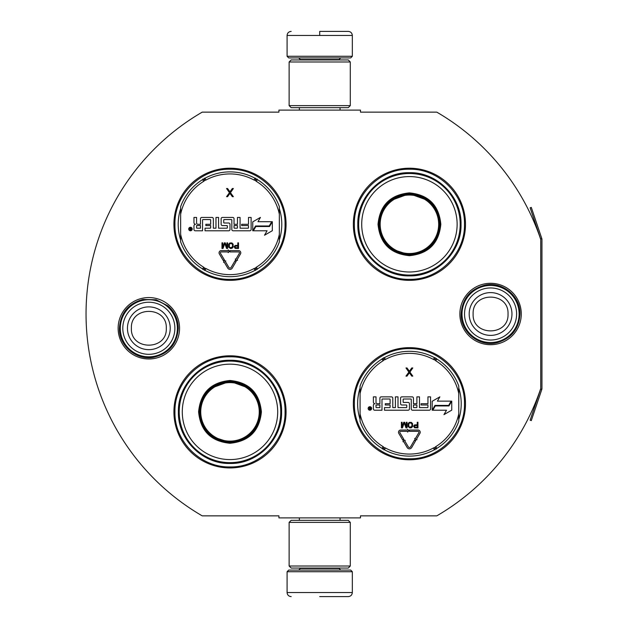 <?xml version="1.0" encoding="UTF-8"?>
<svg xmlns="http://www.w3.org/2000/svg" width="628" height="628" viewBox="0 0 628 628"><rect width="100%" height="100%" fill="white"/><g stroke="black" fill="none" stroke-linecap="round" stroke-linejoin="round"><path stroke-width="0.94" d="M541.831 389.368A2.449 2.449 0 0 0 541.956 388.583L541.956 239.417A2.449 2.449 0 0 0 541.831 238.632L531.296 207.405L530.142 207.797L540.669 239.025A1.225 1.225 0 0 1 540.732 239.417L540.732 239.417A233.459 233.459 0 0 0 436.798 112.145L360.488 112.145L360.488 110.104L278.926 110.104L278.926 112.145L202.208 112.145A233.459 233.459 0 0 0 202.208 515.855L278.926 515.855L278.926 517.896L360.488 517.896L360.488 515.855L436.798 515.855A233.459 233.459 0 0 0 540.732 388.583L540.732 388.583A1.225 1.225 0 0 1 540.669 388.975L530.142 420.203L531.296 420.595L541.831 389.368L540.669 388.975M540.732 239.417L540.732 388.583M490.578 344.709A30.709 30.709 0 0 1 459.869 314A30.709 30.709 0 0 1 490.578 283.291A30.709 30.709 0 0 1 521.279 314A30.709 30.709 0 0 1 490.578 344.709M148.844 358.981A30.709 30.709 0 0 1 118.135 328.271A30.709 30.709 0 0 1 148.844 297.562A30.709 30.709 0 0 1 179.553 328.271A30.709 30.709 0 0 1 148.844 358.981M286.07 224.282A56.073 56.073 0 0 0 229.997 168.218A56.073 56.073 0 0 0 173.925 224.282A56.073 56.073 0 0 0 229.997 280.355A56.073 56.073 0 0 0 286.07 224.282M286.07 411.874A56.073 56.073 0 0 0 229.997 355.801A56.073 56.073 0 0 0 173.925 411.874A56.073 56.073 0 0 0 229.997 467.939A56.073 56.073 0 0 0 286.07 411.874M465.497 403.718A56.073 56.073 0 0 0 409.425 347.645A56.073 56.073 0 0 0 353.352 403.718A56.073 56.073 0 0 0 409.425 459.782A56.073 56.073 0 0 0 465.497 403.718M465.497 224.282A56.073 56.073 0 0 0 409.425 168.218A56.073 56.073 0 0 0 353.352 224.282A56.073 56.073 0 0 0 409.425 280.355A56.073 56.073 0 0 0 465.497 224.282M180.652 240.014A51.786 51.786 0 0 1 180.652 208.559M279.334 208.559A51.786 51.786 0 0 1 279.334 240.014M360.079 419.441A51.786 51.786 0 0 1 360.079 387.986M458.77 387.986A51.786 51.786 0 0 1 458.77 419.441M229.997 356.822C259.411 356.06 285.803 382.452 285.049 411.874C285.803 441.288 259.411 467.679 229.997 466.926C200.575 467.679 174.192 441.288 174.945 411.874C174.192 382.452 200.575 356.06 229.997 356.822M229.997 169.23C259.411 168.477 285.803 194.868 285.049 224.282C285.803 253.704 259.411 280.088 229.997 279.334C200.575 280.088 174.192 253.704 174.945 224.282C174.192 194.868 200.575 168.477 229.997 169.23M409.425 279.334C380.003 280.088 353.619 253.704 354.373 224.282C353.619 194.868 380.003 168.477 409.425 169.23C438.839 168.477 465.23 194.868 464.477 224.282C465.23 253.704 438.839 280.088 409.425 279.334M409.425 458.77C380.003 459.523 353.619 433.132 354.373 403.718C353.619 374.296 380.003 347.912 409.425 348.666C438.839 347.912 465.23 374.296 464.477 403.718C465.23 433.132 438.839 459.523 409.425 458.77M287.082 571.723L352.332 571.723L350.699 570.091L288.715 570.091L287.082 571.723L287.082 592.526C287.326 594.999 288.684 596.357 291.164 596.6M319.707 596.6L348.257 596.6L319.707 596.6M352.332 56.277L350.699 57.909L288.715 57.909L287.082 56.277L352.332 56.277L352.332 35.474C352.088 33.001 350.73 31.643 348.257 31.4M319.707 31.4L348.257 31.4L319.707 31.4M319.707 31.549L319.707 35.168M350.291 522.378L289.123 522.378L291.164 520.345L348.257 520.345L350.291 522.378L350.291 566.016L289.123 566.016L291.164 568.057L348.257 568.057L350.291 566.016M350.291 61.984L289.123 61.984L291.164 59.943L348.257 59.943L350.291 61.984L350.291 105.622L289.123 105.622L291.164 107.655L348.257 107.655L350.291 105.622M177.386 328.271A28.543 28.543 0 0 1 148.844 356.822A28.543 28.543 0 0 1 120.301 328.271A28.543 28.543 0 0 1 148.844 299.729A28.543 28.543 0 0 1 177.386 328.271M174.882 328.271A26.038 26.038 0 0 1 148.844 354.318A26.038 26.038 0 0 1 122.805 328.271A26.038 26.038 0 0 1 148.844 302.233A26.038 26.038 0 0 1 174.882 328.271M519.12 314A28.543 28.543 0 0 1 490.578 342.543A28.543 28.543 0 0 1 462.027 314A28.543 28.543 0 0 1 490.578 285.457A28.543 28.543 0 0 1 519.12 314M516.616 314A26.038 26.038 0 0 1 490.578 340.038A26.038 26.038 0 0 1 464.532 314A26.038 26.038 0 0 1 490.578 287.962A26.038 26.038 0 0 1 516.616 314M180.652 241.929A52.399 52.399 0 0 0 202.593 268.949A52.399 52.399 0 0 1 180.652 241.929L180.652 206.643A52.399 52.399 0 0 1 202.593 179.624L203.653 181.359A2.85 2.85 0 0 0 204.634 180.362L204.21 178.203M279.334 206.643A52.399 52.399 0 0 0 257.401 179.624A52.399 52.399 0 0 1 279.334 206.643L279.334 241.929A52.399 52.399 0 0 1 257.401 268.949L256.334 267.214A2.85 2.85 0 0 0 255.361 268.211L255.777 270.37M205.018 270.354A52.399 52.399 0 0 0 254.976 270.354A52.399 52.399 0 0 1 205.018 270.354L205.992 268.556A2.85 2.85 0 0 0 204.634 268.211L202.977 269.655M257.009 269.655L255.361 268.211A2.857 2.857 0 0 0 254.002 268.556A50.366 50.366 0 0 1 205.992 268.556M254.976 178.219A52.399 52.399 0 0 0 205.018 178.219A52.399 52.399 0 0 1 254.976 178.219L254.002 180.016A2.85 2.85 0 0 0 255.353 180.362L257.009 178.917M202.977 178.917L204.634 180.362A2.857 2.857 0 0 0 205.992 180.016A50.366 50.366 0 0 1 254.002 180.016M204.21 270.37L204.634 268.211A2.857 2.857 0 0 0 203.653 267.214A50.366 50.366 0 0 1 180.652 234.37M192.215 229.039A1.751 1.751 0 0 0 190.457 227.281A1.751 1.751 0 0 0 188.706 229.039A1.751 1.751 0 0 0 190.457 230.79A1.751 1.751 0 0 0 192.215 229.039M195.253 230.79L202.554 230.79L202.554 219.981A0.408 0.408 0 0 1 202.962 219.572L210.254 219.572A0.408 0.408 0 0 1 210.663 219.981L210.663 224.282L205.851 224.282L205.851 225.57L210.663 225.57L210.663 227.776A0.408 0.408 0 0 1 210.254 228.184L205.034 228.184L205.034 230.79L228.71 230.79A1.287 1.287 0 0 0 229.997 229.503L229.997 224.282A1.287 1.287 0 0 0 228.71 223.003L224.125 223.003A0.408 0.408 0 0 1 223.717 222.595L223.717 219.981A0.408 0.408 0 0 1 224.125 219.572L231.426 219.572A0.408 0.408 0 0 1 231.826 219.981L231.826 229.503A1.287 1.287 0 0 0 233.114 230.79L249.834 230.79A1.287 1.287 0 0 0 251.121 229.503L251.121 217.437L248.507 217.437L248.507 224.282L241.662 224.282L241.662 225.57L248.507 225.57L248.507 227.776A0.408 0.408 0 0 1 248.107 228.184L240.069 228.184L240.069 217.437L237.455 217.437L237.455 224.282L234.032 224.282L234.032 218.717A1.287 1.287 0 0 0 232.745 217.437L222.43 217.437A1.287 1.287 0 0 0 221.142 218.717L221.142 224.282A1.287 1.287 0 0 0 222.43 225.57L226.936 225.57A0.408 0.408 0 0 1 227.344 225.978L227.344 227.776A0.408 0.408 0 0 1 226.936 228.184L218.575 228.184L218.575 217.437L215.969 217.437L215.969 228.184L213.355 228.184L213.355 218.717A1.287 1.287 0 0 0 212.076 217.437L201.753 217.437A1.287 1.287 0 0 0 200.473 218.717L200.473 224.282L197.859 224.282A1.287 1.287 0 0 1 196.58 223.003L196.58 217.437L193.966 217.437L193.966 222.657A1.633 1.633 0 0 0 195.598 224.282A1.633 1.633 0 0 0 193.966 225.915L193.966 229.503A1.287 1.287 0 0 0 195.253 230.79M253.367 230.79L267.073 230.79L264.521 235.217L272.324 230.712L272.324 221.7L269.545 226.512L255.839 226.512L253.367 230.79M257.975 221.7L260.439 217.421L252.754 221.857L252.754 230.79L255.533 225.978L269.239 225.978L271.712 221.7L257.975 221.7M223.56 262.323L224.125 261.994L227.752 268.125A2.606 2.606 0 0 0 232.25 268.109L236.136 261.436L235.005 260.777L231.12 267.45A1.303 1.303 0 0 1 228.875 267.457L225.248 261.327L225.805 260.997L224.015 260.534L223.56 262.323M239.37 253.272L235.869 259.293L235.304 258.971L235.775 260.753L237.557 260.282L236.992 259.953L240.493 253.932A2.206 2.206 0 0 0 238.593 250.619L229.997 250.619L229.997 251.922L238.593 251.922A0.895 0.895 0 0 1 239.37 253.272M223.246 260.518L224.377 259.851L220.483 253.28A0.895 0.895 0 0 1 221.252 251.922L228.192 251.922L228.192 252.621L229.495 251.279L228.192 249.928L228.192 250.619L221.252 250.619A2.206 2.206 0 0 0 219.36 253.94L223.246 260.518M234.173 246.671L235.108 248.35L238.514 248.468L238.514 242.84L237.808 242.84L237.808 245.352L235.108 245.477L234.173 246.671M230.421 248.468L231.944 248.35L233.114 247.149L233.114 244.159L231.944 242.958L229.832 242.958L228.663 244.159L228.663 247.149L230.421 248.468M224.322 242.84L222.681 247.267L222.681 242.84L221.982 242.84L221.982 248.468L223.034 248.468L224.793 243.436L226.551 248.468L227.611 248.468L227.611 242.84L226.904 242.84L226.904 247.267L225.264 242.84L224.322 242.84M229.958 191.815L227.579 188.518L226.559 188.518L229.448 192.686L226.559 196.674L227.579 196.674L229.958 193.377L232.336 196.674L233.357 196.674L230.468 192.686L233.357 188.518L232.336 188.518L229.958 191.815M255.777 178.203L255.353 180.362A2.857 2.857 0 0 0 256.334 181.359A50.366 50.366 0 0 1 279.334 214.203M189.868 230.256L189.672 227.783L190.206 227.783L190.394 228.867L190.928 228.867L191.21 227.783L191.21 230.256L189.868 230.256M196.58 225.57L200.473 225.57L200.473 228.184L196.988 228.184A0.408 0.408 0 0 1 196.58 227.776L196.58 225.57M234.032 225.57L237.455 225.57L237.455 227.776A0.408 0.408 0 0 1 237.046 228.184L234.44 228.184A0.408 0.408 0 0 1 234.032 227.776L234.032 225.57M237.808 246.074L237.808 247.872L234.99 247.511L235.225 246.192L237.808 246.074M230.421 247.746L229.369 247.032L229.369 244.276L230.421 243.562L231.826 243.68L232.533 244.755L232.415 247.032L230.421 247.746M190.206 229.306L190.928 229.832L190.928 229.306L190.206 229.306M229.997 380.474C249.065 382.334 259.537 392.798 261.397 411.874C259.537 430.941 249.065 441.405 229.997 443.274C210.922 441.405 200.458 430.941 198.597 411.874C200.458 392.798 210.922 382.334 229.997 380.474M249.677 388.457L229.997 381.282C248.57 383.104 258.767 393.293 260.581 411.874C258.767 430.447 248.57 440.644 229.997 442.457C211.416 440.644 201.227 430.447 199.414 411.874C201.227 393.293 211.416 383.104 229.997 381.282L210.317 388.457M229.997 361.1A50.774 50.774 0 0 0 179.223 411.874A50.774 50.774 0 0 0 229.997 462.64A50.774 50.774 0 0 0 280.763 411.874A50.774 50.774 0 0 0 229.997 361.1M229.997 364.161A47.712 47.712 0 0 0 182.285 411.874A47.712 47.712 0 0 0 229.997 459.578A47.712 47.712 0 0 0 277.702 411.874A47.712 47.712 0 0 0 229.997 364.161M212.021 436.609L229.997 442.457M229.997 463.472C202.42 464.178 177.685 439.443 178.391 411.874C177.685 384.297 202.42 359.561 229.997 360.268C257.566 359.561 282.31 384.297 281.595 411.874C282.31 439.443 257.566 464.178 229.997 463.472M229.997 382.617A29.257 29.257 0 0 1 259.246 411.874A29.257 29.257 0 0 1 229.997 441.123A29.257 29.257 0 0 1 200.74 411.874A29.257 29.257 0 0 1 229.997 382.617M229.997 381.793A30.073 30.073 0 0 1 260.071 411.874A30.073 30.073 0 0 1 229.997 441.947A30.073 30.073 0 0 1 199.924 411.874A30.073 30.073 0 0 1 229.997 381.793M409.425 192.882C428.492 194.743 438.964 205.215 440.825 224.282C438.964 243.358 428.5 253.822 409.425 255.682C390.349 253.822 379.885 243.358 378.025 224.282C379.885 205.215 390.349 194.743 409.425 192.882M429.105 200.874L409.425 193.699C427.998 195.512 438.195 205.709 440.008 224.282C438.195 242.863 427.998 253.053 409.425 254.874C390.851 253.053 380.654 242.863 378.841 224.282C380.654 205.709 390.851 195.512 409.425 193.699L389.745 200.874M409.425 173.516A50.774 50.774 0 0 0 358.651 224.282A50.774 50.774 0 0 0 409.425 275.056A50.774 50.774 0 0 0 460.191 224.282A50.774 50.774 0 0 0 409.425 173.516M409.425 176.578A47.712 47.712 0 0 0 361.712 224.282A47.712 47.712 0 0 0 409.425 271.995A47.712 47.712 0 0 0 457.129 224.282A47.712 47.712 0 0 0 409.425 176.578M391.448 249.026L409.425 254.874M409.425 275.888C381.848 276.595 357.112 251.859 357.819 224.282C357.112 196.713 381.848 171.978 409.425 172.684C437.002 171.978 461.737 196.713 461.03 224.282C461.737 251.859 437.002 276.595 409.425 275.888M409.425 195.033A29.257 29.257 0 0 1 438.674 224.282A29.257 29.257 0 0 1 409.425 253.539A29.257 29.257 0 0 1 380.168 224.282A29.257 29.257 0 0 1 409.425 195.033M409.425 194.209A30.073 30.073 0 0 1 439.498 224.282A30.073 30.073 0 0 1 409.425 254.364A30.073 30.073 0 0 1 379.351 224.282A30.073 30.073 0 0 1 409.425 194.209M360.079 421.357A52.399 52.399 0 0 0 382.02 448.376A52.399 52.399 0 0 1 360.079 421.357L360.079 386.071A52.399 52.399 0 0 1 382.02 359.051L383.088 360.786A2.85 2.85 0 0 0 384.061 359.789L383.637 357.63M458.77 386.071A52.399 52.399 0 0 0 436.829 359.051A52.399 52.399 0 0 1 458.77 386.071L458.77 421.357A52.399 52.399 0 0 1 436.829 448.376L435.761 446.641A2.85 2.85 0 0 0 434.788 447.638L435.204 449.797M384.446 449.781A52.399 52.399 0 0 0 434.403 449.781A52.399 52.399 0 0 1 384.446 449.781L385.419 447.984A2.85 2.85 0 0 0 384.061 447.638L382.405 449.083M436.436 449.083L434.788 447.638A2.857 2.857 0 0 0 433.43 447.984A50.366 50.366 0 0 1 385.419 447.984M434.403 357.646A52.399 52.399 0 0 0 384.446 357.646A52.399 52.399 0 0 1 434.403 357.646L433.43 359.444A2.85 2.85 0 0 0 434.788 359.789L436.436 358.345M382.405 358.345L384.061 359.789A2.857 2.857 0 0 0 385.419 359.444A50.366 50.366 0 0 1 433.43 359.444M383.637 449.797L384.061 447.638A2.857 2.857 0 0 0 383.088 446.641A50.366 50.366 0 0 1 360.079 413.797M371.643 408.467A1.751 1.751 0 0 0 369.884 406.709A1.751 1.751 0 0 0 368.134 408.467A1.751 1.751 0 0 0 369.884 410.217A1.751 1.751 0 0 0 371.643 408.467M374.681 410.217L381.981 410.217L381.981 399.416A0.408 0.408 0 0 1 382.389 399.008L389.69 399.008A0.408 0.408 0 0 1 390.098 399.416L390.098 403.718L385.286 403.718L385.286 404.997L390.098 404.997L390.098 407.203A0.408 0.408 0 0 1 389.69 407.611L384.469 407.611L384.469 410.217L408.137 410.217A1.287 1.287 0 0 0 409.425 408.938L409.425 403.718A1.287 1.287 0 0 0 408.137 402.43L403.553 402.43A0.408 0.408 0 0 1 403.145 402.022L403.145 399.416A0.408 0.408 0 0 1 403.553 399.008L410.853 399.008A0.408 0.408 0 0 1 411.262 399.416L411.262 408.938A1.287 1.287 0 0 0 412.541 410.217L429.262 410.217A1.287 1.287 0 0 0 430.549 408.938L430.549 396.865L427.943 396.865L427.943 403.718L421.09 403.718L421.09 404.997L427.943 404.997L427.943 407.203A0.408 0.408 0 0 1 427.535 407.611L419.496 407.611L419.496 396.865L416.882 396.865L416.882 403.718L413.46 403.718L413.46 398.144A1.287 1.287 0 0 0 412.172 396.865L401.857 396.865A1.287 1.287 0 0 0 400.578 398.144L400.578 403.718A1.287 1.287 0 0 0 401.857 404.997L406.363 404.997A0.408 0.408 0 0 1 406.771 405.405L406.771 407.203A0.408 0.408 0 0 1 406.363 407.611L398.003 407.611L398.003 396.865L395.397 396.865L395.397 407.611L392.783 407.611L392.783 398.144A1.287 1.287 0 0 0 391.503 396.865L381.18 396.865A1.287 1.287 0 0 0 379.901 398.144L379.901 403.718L377.287 403.718A1.287 1.287 0 0 1 376.007 402.43L376.007 396.865L373.393 396.865L373.393 402.085A1.633 1.633 0 0 0 375.026 403.718A1.633 1.633 0 0 0 373.393 405.343L373.393 408.938A1.287 1.287 0 0 0 374.681 410.217M432.794 410.217L446.508 410.217L443.949 414.645L451.752 410.139L451.752 401.127L448.973 405.939L435.267 405.939L432.794 410.217M437.402 401.127L439.867 396.849L432.182 401.284L432.182 410.217L434.961 405.405L448.667 405.405L451.14 401.127L437.402 401.127M402.988 441.751L403.553 441.421L407.18 447.552A2.606 2.606 0 0 0 411.678 447.536L415.563 440.864L414.433 440.204L410.555 446.877A1.303 1.303 0 0 1 408.302 446.885L404.675 440.754L405.233 440.424L403.451 439.961L402.988 441.751M418.798 432.7L415.296 438.729L414.731 438.399L415.202 440.181L416.984 439.71L416.419 439.38L419.928 433.359A2.206 2.206 0 0 0 418.02 430.047L409.425 430.047L409.425 431.35L418.02 431.35A0.895 0.895 0 0 1 418.798 432.7M402.681 439.945L403.804 439.278L399.91 432.708A0.895 0.895 0 0 1 400.688 431.35L407.619 431.35L407.619 432.048L408.922 430.706L407.619 429.356L407.619 430.047L400.688 430.047A2.206 2.206 0 0 0 398.788 433.367L402.681 439.945M413.601 426.098L414.543 427.778L417.942 427.896L417.942 422.267L417.235 422.267L417.235 424.787L414.543 424.905L413.601 426.098M409.849 427.896L411.371 427.778L412.549 426.577L412.549 423.586L411.371 422.393L409.26 422.393L408.09 423.586L408.09 426.577L409.849 427.896M403.757 422.267L402.108 426.702L402.108 422.267L401.41 422.267L401.41 427.896L402.462 427.896L404.22 422.872L405.978 427.896L407.038 427.896L407.038 422.267L406.332 422.267L406.332 426.702L404.691 422.267L403.757 422.267M409.385 371.25L407.007 367.953L405.986 367.953L408.875 372.114L405.986 376.109L407.007 376.109L409.385 372.812L411.764 376.109L412.784 376.109L409.896 372.114L412.784 367.953L411.764 367.953L409.385 371.25M435.204 357.63L434.788 359.789A2.857 2.857 0 0 0 435.761 360.786A50.366 50.366 0 0 1 458.77 393.63M369.295 409.684L369.107 407.211L369.633 407.211L369.821 408.294L370.355 408.294L370.638 407.211L370.638 409.684L369.295 409.684M376.007 404.997L379.901 404.997L379.901 407.611L376.415 407.611A0.408 0.408 0 0 1 376.007 407.203L376.007 404.997M413.46 404.997L416.882 404.997L416.882 407.203A0.408 0.408 0 0 1 416.482 407.611L413.868 407.611A0.408 0.408 0 0 1 413.46 407.203L413.46 404.997M417.235 425.501L417.235 427.299L414.425 426.938L414.653 425.619L417.235 425.501M409.849 427.181L408.797 426.459L408.797 423.704L409.849 422.989L411.254 423.107L411.96 424.183L411.842 426.459L409.849 427.181M369.633 408.734L370.355 409.268L370.355 408.734L369.633 408.734M300.341 568.057L300.341 568.466L339.081 568.466L340.714 570.091M352.332 571.723L352.332 592.526L287.082 592.526M339.081 59.943L339.081 59.534L300.341 59.534L298.708 57.909M287.082 56.277L287.082 35.474L352.332 35.474M127.453 328.271A21.391 21.391 0 0 0 148.844 349.663A21.391 21.391 0 0 0 170.235 328.271A21.391 21.391 180 0 0 148.844 306.888A21.391 21.391 180 0 0 127.453 328.271M131.393 328.271C130.302 350.777 167.386 350.777 166.294 328.271C167.386 305.765 130.302 305.765 131.393 328.271M469.187 314A21.391 21.391 0 0 0 490.578 335.391A21.391 21.391 0 0 0 511.961 314A21.391 21.391 180 0 0 490.578 292.609A21.391 21.391 180 0 0 469.187 314M473.127 314C472.036 336.506 509.112 336.506 508.021 314C509.112 291.494 472.036 291.494 473.127 314M279.334 241.929A52.399 52.399 0 0 1 257.401 268.949M180.652 206.643A52.399 52.399 0 0 1 202.593 179.624M202.593 268.949L203.653 267.214M279.334 234.37A50.366 50.366 0 0 1 256.334 267.214M257.401 179.624L256.334 181.359M180.652 214.203A50.366 50.366 0 0 1 203.653 181.359M254.976 270.354L254.002 268.556M205.018 178.219L205.992 180.016M458.77 421.357A52.399 52.399 0 0 1 436.829 448.376M360.079 386.071A52.399 52.399 0 0 1 382.02 359.051M382.02 448.376L383.088 446.641M458.77 413.797A50.366 50.366 0 0 1 435.761 446.641M436.829 359.051L435.761 360.786M360.079 393.63A50.366 50.366 0 0 1 383.088 360.786M434.403 449.781L433.43 447.984M384.446 357.646L385.419 359.444M541.831 238.632L540.669 239.025M340.054 517.896L340.054 520.345M299.36 517.896L299.36 520.345M339.081 568.057L339.081 568.466M300.341 568.466L298.708 570.091M352.332 592.526C352.088 594.999 350.73 596.357 348.257 596.6M340.054 110.104L340.054 107.655M299.36 110.104L299.36 107.655M300.341 59.943L300.341 59.534M339.081 59.534L340.714 57.909M287.082 35.474C287.326 33.001 288.684 31.643 291.164 31.4M289.123 522.378L289.123 566.016M289.123 61.984L289.123 105.622M119.422 328.271C120.45 313.137 128.269 303.536 142.878 299.462L156.16 299.776L167.951 305.899C174.655 311.849 178.093 319.307 178.266 328.271C177.096 344.026 168.822 353.713 153.444 357.332C136.307 360.613 118.865 345.714 119.422 328.271M461.148 314C462.224 298.661 470.191 289.029 485.059 285.096C502.431 281.187 520.588 296.204 520 314C519.011 328.931 511.341 338.5 496.991 342.715C479.415 347.284 460.528 332.149 461.148 314"/></g></svg>
